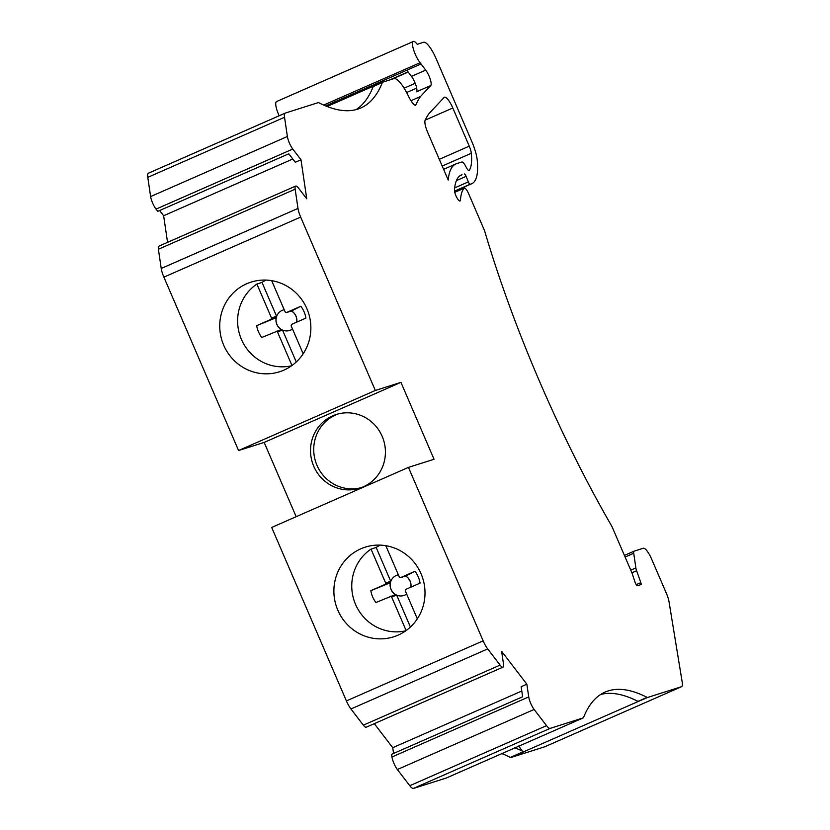 <?xml version="1.0" encoding="UTF-8"?>
<svg xmlns="http://www.w3.org/2000/svg" width="830" height="830" viewBox="0 0 830 830"><rect width="100%" height="100%" fill="white"/><g stroke="black" fill="none" stroke-linecap="round" stroke-linejoin="round"><path stroke-width="1.25" d="M292.783 149.058L156.03 209.119L157.742 211.36L288.799 153.789L295.293 162.265L300.989 159.765L292.783 149.058A9.67 2.5 66.3 0 1 287.377 136.504L284.545 117.279A12.886 3.341 66.3 0 1 285.219 113.108A12.886 3.341 66.3 0 1 285.302 113.077L318.212 102.63A6.443 1.67 66.3 0 1 318.762 102.723A463.939 120.215 66.3 0 0 360.78 107.993A463.939 120.215 66.3 0 0 382.329 82.554A6.443 1.67 66.3 0 1 382.62 82.201A6.443 1.67 66.3 0 1 382.671 82.18L393.887 78.632A25.232 6.536 -113.7 0 1 408.526 96.28A12.886 3.341 66.3 0 0 415.654 105.337A429.151 111.199 -113.7 0 1 420.488 96.529L430.77 85.542L416.525 91.798A9.67 2.5 66.3 0 0 415.923 85.272A9.67 2.5 66.3 0 0 411.462 76.391L406.804 70.228L325.599 105.898M283.901 370.128A47.04 45.411 72.4 0 1 279.523 371.778A47.04 45.411 72.4 0 1 222.015 340.674A47.04 45.411 72.4 0 1 251.075 282.107A47.04 45.411 72.4 0 1 307.795 310.918A47.04 45.411 72.4 0 1 283.901 370.128M265.393 280.063A47.04 45.411 -107.6 0 0 263.764 281.329M526.853 684.19L528.731 696.91L391.968 756.981L391.573 754.325L522.641 696.754L521.147 686.701L526.853 684.19L501.621 651.301L503.499 664.021A9.67 2.5 66.3 0 1 502.99 667.133L366.238 727.205A9.67 2.5 66.3 0 1 363.353 725.161L350.945 708.976A12.886 3.341 66.3 0 1 346.401 700.914L271.69 527.444L408.453 467.383L483.153 640.843A12.886 3.341 66.3 0 0 487.698 648.915L350.945 708.976M528.731 696.91A9.67 2.5 66.3 0 0 534.126 709.463L546.545 725.648A12.886 3.341 66.3 0 0 549.989 728.439L583.189 717.898A6.443 1.67 66.3 0 0 583.231 717.888A6.443 1.67 66.3 0 0 583.532 717.535A463.939 120.215 66.3 0 1 605.08 692.096A463.939 120.215 66.3 0 1 647.099 697.366A6.443 1.67 66.3 0 0 647.649 697.449L681.492 686.711A12.886 3.341 66.3 0 0 681.575 686.68A12.886 3.341 66.3 0 0 682.218 682.239L669.022 601.75A12.886 3.341 66.3 0 0 666.407 593.388L651.612 559.057A12.886 3.341 66.3 0 0 643.323 548.236L634.099 551.162A6.443 1.67 66.3 0 0 634.047 551.182A6.443 1.67 66.3 0 0 633.715 553.257L635.873 567.907A6.443 1.67 66.3 0 0 636.62 570.739L640.822 582.65L636.247 584.662M638.529 701.454A6.443 1.67 -113.7 0 1 637.99 701.371A463.939 120.215 -113.7 0 0 636.921 700.831L637.596 701.755L647.649 697.449M430.77 85.542A9.67 2.5 66.3 0 0 430.168 79.016A9.67 2.5 66.3 0 0 425.717 70.125L420.094 62.717L323.669 105.068M406.804 70.228L421.028 63.941M382.329 82.554L373.21 86.559A6.443 1.67 -113.7 0 1 373.51 86.206A6.443 1.67 -113.7 0 1 373.552 86.185L382.589 82.222M373.21 86.559A463.939 120.215 -113.7 0 1 372.815 87.534A463.939 120.215 -113.7 0 1 356.07 109.633M373.531 86.196L372.629 86.486L372.815 87.534M514.745 747.757A463.939 120.215 -113.7 0 1 522.392 751.14L523.056 752.063L523.989 751.762L510.886 757.52L544.739 746.782A12.886 3.341 66.3 0 0 544.822 746.751A12.886 3.341 66.3 0 0 544.905 746.71M574.163 721.872A6.443 1.67 -113.7 0 1 574.121 721.893A6.443 1.67 -113.7 0 1 574.08 721.903L459.54 772.211A6.443 1.67 66.3 0 0 459.581 772.191A6.443 1.67 66.3 0 0 459.882 771.859M600.681 694.461A463.939 120.215 -113.7 0 1 636.921 700.831M469.251 146.163A9.67 2.5 66.3 0 1 471.326 153.27A74.098 19.204 -113.7 0 1 469.261 170.389A5.156 1.338 -113.7 0 1 469.085 170.534A5.156 1.338 -113.7 0 1 466.159 167.141A7.729 2.002 66.3 0 0 461.781 162.026L456.759 163.614A123.079 31.893 66.3 0 0 455.929 163.925A123.079 31.893 66.3 0 0 448.221 180.048L427.689 132.395A12.886 3.341 66.3 0 1 425.178 120.143A409.813 106.199 -113.7 0 1 428.82 113.803L444.123 97.432A12.886 3.341 66.3 0 1 444.434 97.214A12.886 3.341 66.3 0 1 452.817 107.993L469.251 146.163L439.288 159.329M156.03 209.119A9.67 2.5 -113.7 0 1 150.624 196.565L147.782 177.35A12.886 3.341 -113.7 0 1 148.466 173.169A12.886 3.341 -113.7 0 1 148.549 173.138L285.147 113.15M292.793 159.007L163.635 215.738L159.63 210.519M167.556 242.35L163.635 215.738M300.989 159.765L306.758 198.827L298.541 188.12A9.67 2.5 66.3 0 0 295.667 186.076A9.67 2.5 66.3 0 0 295.148 189.188L297.991 208.413A12.886 3.341 66.3 0 0 300.657 217.076L375.326 390.474L238.573 450.534L163.894 277.147A12.886 3.341 -113.7 0 1 161.228 268.474L158.395 249.259A9.67 2.5 -113.7 0 1 158.904 246.147L295.667 186.076M375.326 390.474L400.932 382.35L264.168 442.421L238.573 450.534M400.932 382.35L434.049 459.26L408.453 467.383M398.047 635.168A47.04 45.411 72.4 0 1 393.669 636.817A47.04 45.411 72.4 0 1 336.16 605.713A47.04 45.411 72.4 0 1 365.221 547.146A47.04 45.411 72.4 0 1 421.941 575.958A47.04 45.411 72.4 0 1 398.047 635.168M502.99 667.133A9.67 2.5 66.3 0 1 500.106 665.1L487.698 648.915M374.299 723.656L392.735 747.695L393.576 753.443M521.79 691.017L392.735 747.695M391.968 756.981A9.67 2.5 66.3 0 0 397.373 769.524L409.781 785.709A12.886 3.341 66.3 0 0 413.236 788.5L446.436 777.969A6.443 1.67 66.3 0 0 446.478 777.949A6.443 1.67 66.3 0 0 446.519 777.928M549.989 728.439L413.236 788.5M501.642 753.516A463.939 120.215 -113.7 0 1 510.346 757.427A6.443 1.67 66.3 0 0 510.886 757.52M637.596 701.755L523.056 752.063M460.577 175.348L461.988 174.736A106.966 27.722 66.3 0 0 461.273 175.006A106.966 27.722 66.3 0 0 454.477 190.091A6.443 1.67 66.3 0 0 456.573 197.084A6.443 1.67 66.3 0 0 460.069 200.985A6.443 1.67 66.3 0 0 460.474 200.061A94.081 24.381 66.3 0 1 464.178 188.192A6.443 1.67 66.3 0 1 464.333 188.078A6.443 1.67 66.3 0 1 468.525 193.463L484.035 229.485A6.443 1.67 66.3 0 1 484.948 231.975A386.624 100.181 66.3 0 0 611.347 525.463A6.443 1.67 66.3 0 1 612.54 527.859L632.087 573.25L635.033 582.1A3.227 0.83 66.3 0 0 637.461 585.731L640.967 584.621A2.573 0.664 66.3 0 0 640.988 584.611A2.573 0.664 66.3 0 0 640.822 582.65M461.988 174.736L459.478 176.126M420.094 62.717A12.886 3.341 -113.7 0 1 413.714 50.122A12.886 3.341 -113.7 0 1 413.309 41.5A12.886 3.341 -113.7 0 1 417.21 44.291L423.601 42.268A19.329 5.011 -113.7 0 1 436.041 58.494L471.72 141.349A25.772 6.682 66.3 0 1 477.25 160.294A90.211 23.375 66.3 0 1 471.782 183.7A90.211 23.375 66.3 0 1 471.17 183.928L470.091 184.27A2.573 0.664 66.3 0 1 468.338 181.895L466.107 176.354A2.573 0.664 66.3 0 0 464.354 173.978M279.16 115.764A12.886 3.341 -113.7 0 1 276.556 101.561L413.309 41.5M420.488 96.529L410.964 100.721M327.072 106.489L372.629 86.486M363.26 486.837A38.657 37.329 72.4 0 1 359.66 488.196A38.657 37.329 72.4 0 1 312.391 462.632A38.657 37.329 72.4 0 1 336.285 414.492A38.657 37.329 72.4 0 1 382.9 438.167A38.657 37.329 72.4 0 1 363.26 486.837M264.168 442.421L296.165 516.696M518.688 746.025L522.392 751.14M361.247 487.646A38.657 37.329 72.4 0 1 315.95 462.673A38.657 37.329 72.4 0 1 335.88 414.824A38.657 37.329 72.4 0 1 337.893 414.014M300.823 306.249L291.538 310.96L286.423 312.578L300.823 306.249A25.782 24.89 -107.6 0 1 305.928 318.087L291.517 324.416A10.8 10.427 72.4 0 1 291.123 325.785L303.178 353.788M271.483 317.942L276.598 316.323A10.8 10.427 -107.6 0 0 281.308 329.52L261.772 337.478A25.782 24.89 -107.6 0 1 256.678 325.64L276.203 317.693L271.088 319.311A10.8 10.427 72.4 0 1 271.483 317.942L256.895 284.068A45.111 43.544 -107.6 0 0 241.323 339.18A45.111 43.544 -107.6 0 0 291.61 365.771M256.678 325.64L271.088 319.311M271.68 280.654L285.157 311.935A10.8 10.427 72.4 0 1 286.423 312.578M296.756 322.113A10.8 10.427 -107.6 0 0 291.538 310.96M281.308 329.52A10.8 10.427 -107.6 0 0 282.563 330.164L277.448 331.793A10.8 10.427 72.4 0 1 276.183 331.149M292.513 329.022A10.728 10.354 72.4 0 1 276.94 324.406A10.728 10.354 72.4 0 1 284.213 309.746M291.444 310.991A10.728 10.354 72.4 0 1 296.673 322.144M276.598 316.323L262.01 282.449L256.895 284.068M291.963 365.511L277.448 331.793M296.269 361.984L282.563 330.164M262.01 282.449A45.111 43.544 72.4 0 1 265.984 280.073M414.969 571.289L405.683 575.999L400.558 577.618L414.969 571.289A25.782 24.89 -107.6 0 1 420.063 583.127L405.652 589.456A10.8 10.427 72.4 0 1 405.268 590.825L417.324 618.827M385.628 582.982L390.743 581.363A10.8 10.427 -107.6 0 0 395.443 594.56L375.917 602.518A25.782 24.89 -107.6 0 1 370.823 590.68L390.349 582.733L385.234 584.351A10.8 10.427 72.4 0 1 385.628 582.982L371.031 549.107A45.111 43.544 -107.6 0 0 355.468 604.219A45.111 43.544 -107.6 0 0 405.756 630.8M370.823 590.68L385.234 584.351M385.826 545.694L399.303 576.975A10.8 10.427 72.4 0 1 400.558 577.618M410.902 587.152A10.8 10.427 -107.6 0 0 405.683 575.999M395.443 594.56A10.8 10.427 -107.6 0 0 396.709 595.203L391.584 596.832A10.8 10.427 72.4 0 1 390.328 596.189M406.659 594.062A10.728 10.354 72.4 0 1 391.086 589.445A10.728 10.354 72.4 0 1 398.358 574.785M405.59 576.03A10.728 10.354 72.4 0 1 410.819 587.184M390.743 581.363L376.156 547.478L371.031 549.107M406.109 630.551L391.584 596.832M410.404 627.024L396.709 595.203M376.156 547.478A45.111 43.544 72.4 0 1 380.13 545.113M379.538 545.103A47.04 45.411 -107.6 0 0 377.909 546.368M647.099 697.366L637.99 701.371M411.462 76.391L425.717 70.125M583.189 717.898L574.08 721.903L583.231 717.888M452.817 107.993L425.178 120.132M471.326 153.27L442.193 166.062M284.545 117.279L147.782 177.35M287.377 136.504L150.624 196.565M295.148 189.188L158.395 249.259M297.991 208.413L161.228 268.474M300.657 217.076L163.894 277.147M483.153 640.843L346.401 700.914M500.106 665.1L363.353 725.161M534.126 709.463L397.373 769.524M546.545 725.648L409.781 785.709M446.436 777.969L459.54 772.211L446.478 777.949M522.942 751.897L510.346 757.427M681.492 686.711L544.739 746.782M634.006 551.203L624.409 555.415L634.047 551.182M633.715 553.257L625.104 557.034M635.873 567.907L630.759 570.148M636.62 570.739L631.9 572.814M464.178 188.192L454.757 192.332M460.474 200.061L459.104 200.663M466.107 176.354L456.407 180.608M468.338 181.895L454.674 187.902M470.091 184.27L454.518 191.108M471.17 183.928L454.539 191.232M408.059 71.878L389.54 80.002M391.636 79.338L408.194 72.065L391.615 79.348M415.208 83.311L404.106 88.188M416.681 88.115L406.617 92.524M382.62 82.201L373.51 86.206M455.929 163.925L443.604 169.341M285.219 113.108L148.466 173.169M681.575 686.68L544.822 746.751M464.333 188.078L454.747 192.29M471.782 183.7L454.539 191.263"/></g></svg>
